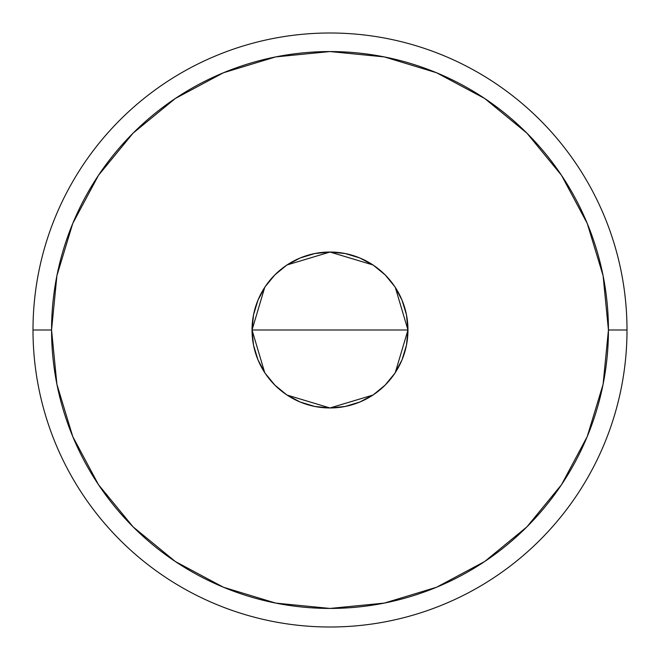 <?xml version="1.0" encoding="UTF-8"?>
<svg xmlns="http://www.w3.org/2000/svg" width="660" height="660" viewBox="0 0 660 660"><rect width="100%" height="100%" fill="white"/><g stroke="black" fill="none" stroke-linecap="round" stroke-linejoin="round"><path stroke-width="0.99" d="M264.701 372.595L252.037 330L253.539 314.787L257.969 300.168L265.18 286.688L274.873 274.873L286.688 265.18L300.168 257.969L314.787 253.539L330 252.037L345.213 253.539L359.832 257.969L373.312 265.18L385.126 274.873L394.82 286.688L402.031 300.168L406.461 314.787L407.962 330A77.962 77.962 0 0 1 330 407.962A77.962 77.962 0 0 1 252.037 330L407.962 330L395.257 372.661M394.334 374.038L385.927 384.318M384.392 385.852L373.832 394.474M372.958 395.06L330 407.962L287.042 395.06M286.283 394.556L275.608 385.852M274.114 384.359L265.666 374.038M33 330L51.562 330A278.438 278.438 0 0 1 330 51.562A278.438 278.438 0 0 1 608.438 330L627 330A297 297 0 0 0 330 33A297 297 0 0 0 33 330A297 297 0 0 1 330 33A297 297 0 0 1 627 330A297 297 0 0 1 330 627A297 297 0 0 1 33 330A297 297 0 0 0 330 627A297 297 0 0 0 627 330L608.438 330L603.091 275.682L587.243 223.443L561.511 175.312L526.886 133.114L484.688 98.488L436.557 72.757L384.318 56.909L330 51.562L275.682 56.909L223.443 72.757L175.312 98.488L133.114 133.114L98.488 175.312L72.757 223.443L56.909 275.682L51.562 330L56.909 384.318L72.757 436.557L98.488 484.688L133.114 526.886L175.312 561.511L223.443 587.243L275.682 603.091L330 608.438L384.318 603.091L436.557 587.243L484.688 561.511L526.886 526.886L561.511 484.688L587.243 436.557L603.091 384.318L608.438 330A278.438 278.438 0 0 1 330 608.438A278.438 278.438 0 0 1 51.562 330L33 330M395.299 287.405L407.962 330L406.461 345.213L402.031 359.832L394.82 373.312L385.126 385.126L373.312 394.82L359.832 402.031L345.213 406.461L330 407.962L314.787 406.461L300.168 402.031L286.688 394.82L274.873 385.126L265.18 373.312L257.969 359.832L253.539 345.213L252.037 330L264.742 287.339M330 330L252.037 330A77.962 77.962 0 0 1 330 252.037A77.962 77.962 0 0 1 407.962 330L330 330M265.666 285.962L274.082 275.674M275.608 274.147L286.192 265.51M287.042 264.94L330 252.037L372.958 264.94M373.717 265.444L384.392 274.147M385.885 275.641L394.334 285.962"/></g></svg>
